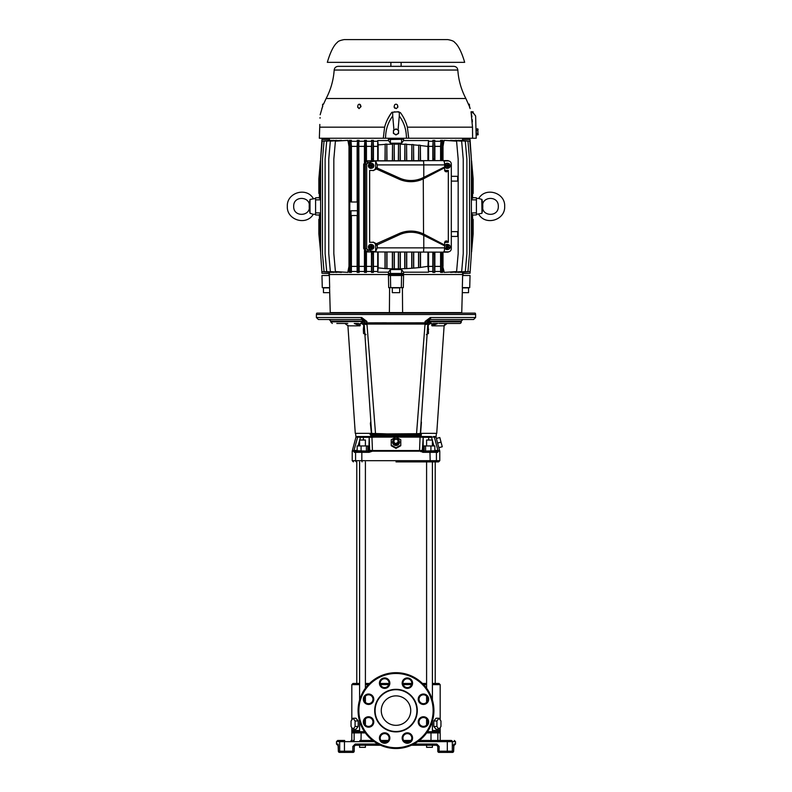 <?xml version="1.0" encoding="UTF-8"?>
<svg xmlns="http://www.w3.org/2000/svg" width="792" height="792" viewBox="0 0 792 792"><rect width="100%" height="100%" fill="white"/><g stroke="black" fill="none" stroke-linecap="round" stroke-linejoin="round"><path stroke-width="1.19" d="M437.986 450.539L434.333 437.115L436.036 437.115A0.792 0.792 0 0 0 435.263 436.521M431.432 436.521L419.948 436.521L422.017 436.521L422.799 437.323L422.017 436.521L434.333 437.115L433.57 436.521L436.095 436.521L436.402 433.343M358.083 710.602A37.917 37.917 0 0 1 396 672.685A37.917 37.917 0 0 1 433.917 710.602A37.917 37.917 0 0 1 396 748.519A37.917 37.917 0 0 1 358.083 710.602A37.917 37.917 0 0 0 396 748.519A37.917 37.917 0 0 0 433.917 710.602M372.983 699.237A4.425 4.425 0 0 0 368.557 694.812A4.425 4.425 0 0 0 364.132 699.237A4.425 4.425 0 0 0 368.557 703.662A4.425 4.425 0 0 0 372.983 699.237A4.425 4.425 0 0 1 368.557 703.662A4.425 4.425 0 0 1 364.132 699.237M372.983 721.967A4.425 4.425 0 0 0 368.557 717.542A4.425 4.425 0 0 0 364.132 721.967A4.425 4.425 0 0 0 368.557 726.393A4.425 4.425 0 0 0 372.983 721.967A4.425 4.425 0 0 1 368.557 726.393A4.425 4.425 0 0 1 364.132 721.967M389.06 683.159A4.425 4.425 0 0 0 384.635 678.734A4.425 4.425 0 0 0 380.209 683.159A4.425 4.425 0 0 0 384.635 687.585A4.425 4.425 0 0 0 389.06 683.159A4.425 4.425 0 0 1 384.635 687.585A4.425 4.425 0 0 1 380.209 683.159M411.791 683.159A4.425 4.425 0 0 0 407.365 678.734A4.425 4.425 0 0 0 402.94 683.159A4.425 4.425 0 0 0 407.365 687.585A4.425 4.425 0 0 0 411.791 683.159A4.425 4.425 0 0 1 407.365 687.585A4.425 4.425 0 0 1 402.94 683.159M427.868 699.237A4.425 4.425 0 0 0 423.443 694.812A4.425 4.425 0 0 0 419.017 699.237A4.425 4.425 0 0 0 423.443 703.662A4.425 4.425 0 0 0 427.868 699.237A4.425 4.425 0 0 1 423.443 703.662A4.425 4.425 0 0 1 419.017 699.237M427.868 721.967A4.425 4.425 0 0 0 423.443 717.542A4.425 4.425 0 0 0 419.017 721.967A4.425 4.425 0 0 0 423.443 726.393A4.425 4.425 0 0 0 427.868 721.967A4.425 4.425 0 0 1 423.443 726.393A4.425 4.425 0 0 1 419.017 721.967M411.791 738.045A4.425 4.425 0 0 0 407.365 733.62A4.425 4.425 0 0 0 402.94 738.045A4.425 4.425 0 0 0 407.365 742.47A4.425 4.425 0 0 0 411.791 738.045A4.425 4.425 0 0 1 407.365 742.47A4.425 4.425 0 0 1 402.94 738.045M389.06 738.045A4.425 4.425 0 0 0 384.635 733.62A4.425 4.425 0 0 0 380.209 738.045A4.425 4.425 0 0 0 384.635 742.47A4.425 4.425 0 0 0 389.06 738.045A4.425 4.425 0 0 1 384.635 742.47A4.425 4.425 0 0 1 380.209 738.045M432.402 745.232L426.591 745.232L426.591 747.341L432.402 747.341L432.402 745.232L436.6 745.232L437.798 746.43L439.174 746.43L438.996 752.4L451.133 752.4A1.198 1.178 -90 0 0 452.311 751.202L452.311 741.649L455.509 741.649L455.509 744.044L453.955 744.044L453.648 751.202L437.798 751.202L437.798 746.43L437.798 751.202A1.198 1.198 0 0 0 438.996 752.4A1.198 1.198 0 0 1 437.798 751.202M453.955 744.044A1.198 1.188 -90 0 1 453.776 744.688L453.786 744.431M359.598 730.501L351.816 730.501L352.292 732.897L354.133 732.897L354.133 740.461L353.024 740.461M361.687 317.513L366.934 321.483L362.162 319.493A1.99 0.871 90 0 1 361.3 317.503L362.35 319.503A1.99 1.99 -90 0 1 364.152 321.483L364.152 322.799L366.934 322.859L427.848 322.799L428.838 319.76L428.838 321.136L461.281 321.077L461.281 321.879A1.594 1.594 0 0 1 459.697 323.473L444.223 323.473M444.243 323.473L445.124 323.473M445.183 323.473L448.024 323.473M455.192 323.473L459.697 323.473M364.152 323.473L364.152 323.473A4.376 4.376 176.1 0 1 364.152 323.324L364.152 322.225M371.705 433.739A1.198 1.198 0 0 1 371.646 433.422L372.834 434.531L370.755 435.62L370.607 433.343L371.398 433.343L355.271 433.343L347.896 325.581M347.945 325.314L348.005 325.839L347.945 325.314L348.005 325.839L360.013 325.839L360.251 325.314L360.013 325.839L354.232 323.473L358.519 323.473L360.013 325.839M364.865 333.907L363.538 333.501L363.34 329.363L363.538 333.501L365.656 334.62M370.824 421.393L370.389 423.443L371.398 433.343M396 447.777L396 448.391L400.782 445.738L400.782 445.114L396 447.777L391.218 445.114L391.218 439.778L396 437.115L400.782 439.778L400.782 445.114M394.01 442.332L396 444.055L394.01 442.332L394.01 440.105L396 438.996L397.99 440.105L397.99 442.332L396 443.441M396 444.055L397.99 442.332M391.218 445.114L391.218 445.738L396 448.391M396 438.788A3.475 3.356 180 0 1 399.475 442.144A3.475 3.356 180 0 1 396 445.5A3.475 3.356 180 0 1 392.525 442.144A3.475 3.356 180 0 1 396 438.788M396.287 439.164A2.782 2.693 180 0 1 398.782 441.976A2.782 2.693 180 0 1 396 444.53A2.782 2.693 180 0 1 393.218 441.976A2.782 2.693 180 0 1 395.713 439.164M422.641 437.273L420.057 437.115L419.948 436.521L355.905 436.521L355.598 433.343M361.3 317.503L316.384 317.503L316.384 314.513A2.386 2.386 0 0 1 316.83 313.117L475.17 313.117A2.386 2.386 0 0 1 475.616 314.513L475.616 317.503L430.7 317.503L430.313 318.226M428.106 320.493L429.838 319.493L428.838 319.76L429.838 319.493L429.026 321.077L427.848 321.483L425.066 321.483L430.313 317.513L429.838 319.493L425.066 321.483L424.987 324.641L427.838 323.621L420.354 433.422L421.245 435.62L421.393 433.343L420.602 433.343L421.423 422.255M329.125 319.493L330.719 321.077L363.162 321.136L363.162 319.76L363.894 320.493L363.162 319.76L362.974 321.077L362.162 319.493L318.374 319.493L316.384 317.503M366.934 322.859L366.924 321.473M386.516 322.799L368.587 322.849M364.152 322.285L364.162 323.621L364.152 322.799L366.934 324.047M370.814 421.314L370.389 423.443M363.795 325.314L363.34 329.363L364.637 330.541M360.776 323.473L360.013 323.869L360.251 325.314M364.765 333.501L366.013 334.729M363.34 329.284L364.637 330.521M347.777 323.473L336.808 323.473M343.976 323.473L345.163 323.473M346.876 323.473L347.757 323.473M358.479 323.473L357.222 323.473M357.182 323.473L355.172 323.473M358.618 323.869L360.013 323.869M347.995 325.819L344.896 323.473L347.985 325.779M356.548 323.928L357.291 324.225M364.409 327.185C364.033 324.918 362.716 323.68 360.439 323.473L363.162 321.493L330.719 321.879L332.303 323.473M362.974 321.077L364.152 321.978L363.162 321.136M382.823 433.729L387.06 433.917L387.179 435.62L421.245 435.62L419.166 434.531L387.021 434.63L382.912 434.531L382.823 433.729L371.646 433.422L364.162 323.621L362.122 322.453M362.162 319.493L363.162 319.76L364.152 321.483L366.934 321.483M375.596 434.531L382.912 434.531L375.596 434.531L367.013 324.641L364.162 323.621A4.376 4.376 0.6 0 1 364.152 323.324A4.376 1.406 0 0 0 367.013 324.641L367.013 324.057L424.987 324.057L425.066 322.859M387.06 433.917L416.543 433.709L424.987 324.641A4.376 1.406 -0 0 0 427.749 323.611A4.376 1.406 -0 0 0 427.848 323.324L427.848 322.225M372.834 434.531A1.198 1.198 0 0 1 371.745 433.838M372.666 434.57L371.646 433.491L370.755 435.62L387.179 435.62M444.144 325.492L436.729 433.343L420.661 433.343M419.334 434.57L420.354 433.422A1.198 1.198 0 0 1 420.295 433.739M420.255 433.838A1.198 1.198 0 0 1 419.592 434.462M419.493 434.491A1.198 1.198 0 0 1 419.166 434.531L420.334 433.61M416.404 434.531L416.543 433.709L420.354 433.491M419.037 434.531L409.088 434.531L409.177 433.729M404.821 435.62L404.94 433.917M427.848 322.087L427.838 323.621A4.376 4.376 -176.1 0 0 427.848 323.324L427.848 322.799L425.066 324.047M421.186 421.314L421.265 421.839M431.224 323.473L431.987 323.869L431.749 325.314L433.382 323.869L437.768 323.473L433.481 323.473L437.768 323.473L431.987 325.839L431.749 325.314L431.987 325.839L443.995 325.839L447.104 323.473L445.965 323.68M426.343 334.62L428.462 333.501L428.205 325.314M428.66 329.373L427.363 330.601L427.155 333.65L428.462 333.501M427.363 330.521L428.66 329.284M430.818 323.542L431.313 323.483M427.591 327.185C427.967 324.918 429.284 323.68 431.561 323.473L429.878 322.453L427.838 323.621M461.281 321.879L427.858 321.809M429.65 321.879L429.878 322.453M428.838 319.76L427.848 321.483A1.99 1.99 90 0 1 429.65 319.503L430.016 319.235M475.616 317.503L473.626 319.493L429.838 319.493A1.99 0.871 -90 0 0 430.7 317.503M428.987 319.661L429.571 319.503M427.363 323.968A4.376 1.406 -0 0 1 424.987 324.641L425.175 324.631M427.848 321.978L428.838 321.493L427.878 321.116M435.461 323.918L436.243 323.68M445.48 323.918L444.589 324.74M444.005 325.819L447.104 323.473L445.144 324.166M433.481 323.473L431.987 323.869M432.402 445.955L432.402 440.025L426.591 440.025L426.591 445.955M365.409 445.955L365.409 440.025L359.598 440.025L359.598 445.955M426.591 688.198L426.591 461.885L438.59 461.885L396 461.885M360.449 731.699L364.498 731.699M427.502 731.699L438.511 731.699A1.198 1.188 90 0 1 439.708 732.897L440.184 730.501L432.402 730.501M355.083 720.977L358.202 720.977L355.954 718.225L353.064 718.225L351.044 720.977L351.044 726.492L353.064 729.254L355.083 726.492L355.083 720.977L353.064 718.225M358.202 720.977L358.202 726.492L355.954 729.254L353.064 729.254M355.083 726.492L358.202 726.492M351.816 727.541L351.816 730.501L353.489 731.699L359.598 731.699L353.489 731.699A1.198 1.188 90 0 0 352.292 732.897L352.173 732.828M365.33 732.897L354.133 732.897A1.198 1.188 90 0 1 355.321 731.699L361.162 731.699L361.003 740.461L359.815 740.461L372.636 740.471M380.932 740.471L388.327 740.471M403.673 740.471L411.068 740.471M419.364 740.471L430.997 740.461L430.997 732.897L439.708 732.897M436.679 731.699L438.511 731.699L440.184 730.501L440.184 740.461L437.867 740.461L437.867 732.897A1.198 1.188 90 0 0 436.679 731.699L438.511 731.699M436.917 726.492L433.798 726.492L436.046 729.254L438.936 729.254L440.956 726.492L440.956 720.977L438.936 718.225L436.917 720.977L436.917 726.492L438.936 729.254M433.798 726.492L433.798 720.977L436.917 720.977M438.936 718.225L436.046 718.225L433.798 720.977M402.95 683.456L411.781 683.456M422.473 683.456L426.591 683.456M432.402 683.456L438.996 683.456L440.184 684.644L440.184 719.938M359.598 684.644L351.816 684.644L353.004 683.456L359.598 683.456M365.409 683.456L369.527 683.456M380.219 683.456L389.05 683.456M430.997 740.461L451.133 740.461A1.198 1.178 90 0 1 452.311 741.649L417.76 741.649M440.184 740.461L447.312 740.461L447.312 752.4M351.816 740.461L351.014 740.461L351.816 740.461L351.816 730.501M344.688 740.461L340.867 740.461L344.688 740.461L344.461 741.649L374.24 741.649M365.409 745.232L359.598 745.232L359.598 747.341L365.409 747.341L365.409 745.232L380.566 745.232L355.4 745.232L355.222 744.044L352.826 746.43L352.826 751.202L354.202 751.202L354.202 746.43L354.202 751.202A1.198 1.198 0 0 1 353.004 752.4L340.867 752.4A1.198 1.178 -90 0 1 339.689 751.202L339.689 741.649L336.491 741.649L337.679 740.461L340.867 740.461A1.198 1.178 90 0 0 339.689 741.649L344.461 741.649L344.461 751.202L338.362 751.202L338.045 744.044A1.198 1.188 90 0 0 338.224 744.688L338.352 746.43L338.204 744.579M354.915 745.331A1.198 1.198 0 0 1 354.974 745.312A1.198 1.198 0 0 0 354.915 745.331A1.198 1.198 0 0 1 354.974 745.312L354.202 746.43L355.4 745.232L359.598 745.232M437.719 745.995A1.198 1.198 0 0 0 437.699 745.955A1.198 1.198 0 0 1 437.719 745.995A1.198 1.198 0 0 0 437.699 745.955A1.198 1.198 0 0 1 437.719 745.995L436.6 745.232L411.434 745.232L426.591 745.232M338.352 746.43L338.352 751.202A1.198 1.198 0 0 0 339.54 752.4L340.867 752.4L339.54 752.4A1.198 1.178 -90 0 1 338.362 751.202L338.362 751.202M354.301 745.955A1.198 1.198 0 0 0 354.281 745.995A1.198 1.198 0 0 1 354.301 745.955A1.198 1.198 0 0 0 354.281 745.995L352.826 746.43M439.174 746.43L436.778 744.044L437.026 745.312A1.198 1.198 0 0 1 437.085 745.331A1.198 1.198 0 0 0 437.026 745.312A1.198 1.198 0 0 1 437.085 745.331A1.198 1.198 0 0 0 437.026 745.312M451.133 752.4L452.46 752.4A1.198 1.178 -90 0 0 453.638 751.202M381.269 710.602A14.731 14.731 0 0 1 396 695.871A14.731 14.731 0 0 1 410.731 710.602A14.731 14.731 0 0 1 396 725.333A14.731 14.731 0 0 1 381.269 710.602M374.705 710.602A21.295 21.295 0 0 0 396 731.897A21.295 21.295 0 0 0 417.295 710.602A21.295 21.295 0 0 0 396 689.307A21.295 21.295 0 0 0 374.705 710.602M358.43 436.521L357.667 437.115L360.568 436.521L360.469 437.323L357.667 437.115L358.43 436.521L375.101 436.521L374.992 437.115L369.201 437.323L369.983 436.521L369.201 437.323L369.913 437.204M375.101 436.521L386.714 436.521M434.333 437.115L433.57 436.521M373.804 436.521L373.715 437.115M369.983 436.521L372.052 436.521L371.854 437.115M430.927 451.133L430.927 445.955L425.601 445.955L425.601 451.133L436.531 451.133L435.224 451.133L435.125 450.341L438.035 450.549A0.792 0.792 -90 0 0 438.085 450.678L422.73 451.133L419.562 450.678L422.334 450.341A0.792 0.792 -90 0 0 423.126 451.133L423.126 451.133M422.799 451.212L422.918 452.331L419.562 450.678L368.874 451.133A0.792 0.792 90 0 0 369.666 450.341L372.448 450.549L372.428 451.173L369.082 452.331L369.27 451.133L353.915 450.678A0.792 0.792 90 0 0 353.965 450.549L356.875 450.341L356.776 451.133L354.608 451.509L354.291 452.331L353.915 450.678L352.321 450.678L353.965 450.549L357.667 437.115L355.964 437.115L356.737 436.521M371.705 450.529L372.448 450.549L371.943 437.115M356.776 451.133L355.469 451.133L354.291 452.331L355.578 452.331L355.578 460.687A1.198 1.168 90 0 0 356.747 461.885M436.531 451.133A1.198 1.178 -90 0 1 437.709 452.331L438.194 451.173A1.198 1.188 -90 0 0 438.085 450.678L435.253 451.133A1.198 1.168 -90 0 1 436.422 452.331L422.918 452.331M422.73 451.133L423.967 451.133A0.792 0.792 90 0 1 423.185 450.341L423.185 437.323L422.334 450.341L424.166 450.341M361.073 451.133L366.399 451.133L366.399 445.955L357.172 445.955L357.172 451.133L361.073 451.133L361.073 445.955M367.834 451.133L367.834 445.955L366.399 445.955M434.828 451.133L434.828 445.955L430.927 445.955M425.601 445.955L424.166 445.955L424.166 451.133M438.194 445.352L438.837 447.678L442.273 446.757L439.808 437.53L436.372 438.451L438.055 444.847M435.006 439.53L436.016 443.193M354.034 450.292L355.974 443.243M357.014 439.481L357.667 437.115M374.269 437.115L420.057 437.115L419.552 450.549L372.448 450.549M437.58 443.075L441.035 442.144M396 62.35L327.334 62.35C330.432 51.529 334.244 44.718 337.362 42.392C337.937 41.263 340.213 40.333 344.183 39.6L447.817 39.6C451.787 40.333 454.063 41.263 454.638 42.392C457.756 44.718 461.568 51.529 464.666 62.35L396 62.35M338.115 66.35L453.885 66.35C456.162 66.548 457.479 67.775 457.825 70.043L334.175 70.043C334.521 67.775 335.838 66.548 338.115 66.35M448.44 246.757L449.658 247.282L448.034 246.757L448.876 244.886A2.445 2.297 90 0 0 446.787 249.005L446.49 249.074A2.445 2.297 90 0 0 447.183 249.371L447.223 247.856M448.361 244.639A2.445 2.297 90 0 0 448.183 244.589L446.945 246.975M448.876 244.886L447.916 246.005M447.747 246.46L446.53 245.946L446.252 246.678L447.47 247.203L446.787 249.005M446.53 245.946L447.163 246.391M449.658 247.282L449.381 248.015L447.757 247.5L447.678 248.054M448.203 246.837L447.955 247.5M448.163 247.5L447.183 249.371M448.232 244.609L447.728 244.471A2.584 2.435 90 0 0 446.233 249.381A2.584 2.435 90 0 0 447.728 249.49L448.49 249.292A2.376 2.237 90 0 0 449.123 244.956M447.48 249.302A2.376 2.237 90 0 0 448.49 249.292M477.962 133.452L477.843 128.888L476.21 128.928L476.358 134.907L478.002 134.858L477.962 133.452L476.329 133.492M478.002 134.858L477.883 130.462L476.249 130.512M478.091 129.591L477.843 128.888M477.883 130.462L477.873 128.938M478.031 134.808L478.21 134.145M471.379 159.182L469.795 141.125L471.379 159.152L471.379 253.588L470.042 273.28L462.568 273.468L462.904 274.507L329.096 274.507L329.432 273.468L321.958 273.28L320.621 253.598L320.621 159.152L322.195 141.105L320.621 159.182M329.581 287.882L323.453 287.882L323.453 292.654L329.71 292.654M396 287.882L392.317 287.882L392.317 292.654L399.683 292.654L399.683 287.882L396 287.882M462.29 292.654L468.547 292.654L468.547 287.882L462.419 287.882M389.595 287.644L389.397 312.602L330.254 312.602L329.571 287.644M389.397 312.602L461.746 312.602L462.429 287.644M402.445 293.02L402.455 294.307M401.574 275.497L403.564 275.497L403.306 287.644L401.326 287.644L401.574 275.497L388.436 275.497L388.694 287.644L390.674 287.644L390.426 275.497M401.326 287.644L390.674 287.644M322.275 287.644L321.958 275.497L329.373 275.497L329.67 287.644L322.275 287.644M469.725 287.644L470.042 275.497L462.627 275.497L462.33 287.644L469.725 287.644M328.947 275.497L328.928 274.507L463.072 274.507L463.053 275.497M389.417 309.286L389.456 304.405M402.603 312.602L402.405 287.644M320.592 251.985L318.849 233.917L320.621 252.311L319.423 238.699L319.423 214.414L320.621 214.088M320.621 198.663L319.423 198.337L319.423 174.062L320.621 160.439L318.849 178.834L320.423 160.776L318.849 178.834L318.849 193.436L319.423 193.456M471.379 198.663L472.577 198.337L472.577 174.062L471.379 160.489M471.379 252.262L472.577 238.689L472.577 214.414L471.379 214.088M451.311 176.319L457.687 176.319L457.687 181.101L451.311 181.101M451.311 236.432L457.687 236.432L457.687 231.65L451.311 231.65M357.38 210.751L357.38 215.533L351.005 215.533L351.005 210.751M350.965 253.598L351.014 271.656L349.757 271.587L349.807 253.539L350.965 253.598L350.965 210.751L357.42 210.751L357.42 202L350.965 202L350.965 159.152L349.807 159.212L349.757 141.164L351.014 141.095L350.965 159.152M319.423 219.295L318.849 219.315L318.849 233.917M320.621 199.802L315.592 199.881L315.592 214.929L319.423 215.068M320.621 212.949L315.592 212.87M319.423 197.683L315.592 197.812L315.592 199.881M472.577 193.456L473.151 193.436L473.151 178.834L471.577 160.786L473.151 178.834M472.577 238.699L471.379 252.311L473.151 233.917L471.577 251.975L473.151 233.917L473.151 219.315L472.577 219.295M471.379 199.802L476.408 199.881L476.408 214.929L472.577 215.068M471.379 212.949L476.408 212.87M472.577 197.683L476.408 197.812L476.408 199.881M411.889 160.598L411.889 144.5L411.721 160.598M413.543 160.598L413.543 144.629L413.711 160.598M411.889 144.5L413.543 144.629M418.711 160.598L418.711 145.104L418.542 160.598M420.354 160.598L420.354 145.282L420.532 160.598M418.711 145.104L420.354 145.282M385.001 160.598L385.169 144.184L385.169 160.598M386.823 160.598L386.823 144.104L386.991 160.598M385.169 144.184L386.823 144.104M392.357 160.598L392.525 143.926L392.525 160.598M394.178 160.598L394.178 143.906L394.347 160.598M392.525 143.926L394.178 143.906M398.346 160.598L398.515 143.916L398.515 160.598M400.168 160.598L400.168 143.946L400.336 160.598M398.515 143.916L400.168 143.946M404.742 160.598L404.91 144.095L404.91 160.598M406.563 160.598L406.563 144.164L406.732 160.598M404.91 144.095L406.563 144.164M413.543 252.153L413.543 268.122L418.711 267.647L418.711 252.153M413.711 252.153L413.711 267.884M406.563 252.153L406.563 268.587L411.889 268.25L411.889 252.153M411.721 268.033L411.721 252.153M413.543 268.122L411.889 268.25M420.354 252.153L420.354 267.468L427.918 266.3L427.918 252.153M420.532 252.153L420.532 267.231M418.542 267.439L418.542 252.153M420.354 267.468L418.711 267.647M386.823 252.153L386.823 268.646L392.525 268.815L392.525 252.153M386.991 252.153L386.991 268.429M377.725 271.478L373.408 271.478L373.438 266.379L377.695 266.379L377.725 272.191L378.15 267.874L385.169 268.567L385.169 252.153M385.001 268.33L385.001 252.153M386.823 268.646L385.169 268.567M394.178 252.153L394.178 268.844L398.515 268.834L398.515 252.153M394.347 252.153L394.347 268.607M392.357 268.587L392.357 252.153M394.178 268.844L392.525 268.815M400.168 252.153L400.168 268.805L404.91 268.656L404.91 252.153M400.336 252.153L400.336 268.567M398.346 268.607L398.346 252.153M400.168 268.805L398.515 268.834M406.563 268.587L404.91 268.656M406.732 252.153L406.732 268.349M404.742 268.438L404.742 252.153M433.095 271.864L433.145 253.816L434.491 253.757L434.551 271.805L432.848 272.389L434.838 272.389L434.551 271.805M442.193 253.539L442.243 271.587L440.986 271.656L441.035 253.598L442.193 253.539L442.193 252.153M366.043 253.598L366.102 271.656L364.835 271.607L364.894 253.559L366.043 253.598L366.043 251.599M358.756 253.598L358.806 271.656L357.548 271.597L357.598 253.549L358.756 253.598L358.756 159.152L357.598 159.202L357.548 141.154L358.806 141.095L358.756 159.152M364.894 159.192L364.835 141.144L366.102 141.095L366.043 159.152L364.894 159.192L364.894 161.746M433.145 158.935L433.095 140.887L434.551 140.946L434.491 158.994L433.145 158.935L433.145 160.598M441.035 159.152L440.986 141.095L442.243 141.164L442.193 159.212L441.035 159.152L441.035 160.598M371.775 271.765L371.824 253.717L373.111 253.757L373.161 271.805L371.775 271.765L371.498 272.389L373.408 272.389L373.161 271.805M371.824 159.034L371.775 140.986L373.161 140.946L373.111 158.994L371.824 159.034L371.824 160.598M329.432 140.481L329.432 139.273L321.958 139.471L320.621 159.152M319.423 174.062L320.621 160.479M322.195 141.105L331.373 140.352L322.195 141.105M322.473 159.152L324.057 141.105L322.473 159.152M324.057 141.105L333.64 140.352L324.057 141.105M325.116 159.152L326.7 141.095L325.116 159.152M328.759 159.152L330.333 141.095L328.759 159.152M333.828 159.152L335.412 141.095L333.828 159.152M333.828 253.539L335.422 271.587L333.828 253.598L333.828 159.212M328.759 253.549L330.353 271.597L328.759 253.598L328.759 159.202M325.116 253.559L326.71 271.607L325.116 253.598L325.116 159.192M322.473 253.559L324.057 271.616L322.473 253.598L322.473 159.182M319.423 238.689L320.621 252.262M469.527 253.598L467.943 271.646L469.527 253.569L469.527 159.182L467.943 141.134L469.527 159.182M466.884 253.598L465.3 271.656L466.884 253.598M463.241 253.598L461.667 271.656L463.241 253.598M458.172 253.598L456.588 271.656L458.172 253.598M471.379 159.152L470.042 139.471L462.568 139.273L462.568 140.481M471.408 160.766L472.577 174.062M469.795 141.125L460.627 140.352L469.795 141.125M467.943 141.134L458.36 140.352L467.943 141.134M466.884 159.192L465.29 141.144L466.884 159.152L466.884 253.559M463.241 159.202L461.647 141.154L463.241 159.152L463.241 253.549M458.172 159.212L456.578 141.164L458.172 159.152L458.172 253.539M359.182 266.379L364.449 266.379L364.478 271.478L359.152 271.478L358.806 141.095M351.42 266.379L357.123 266.379L357.162 271.478L351.391 271.478L351.42 215.533M428.581 266.379L432.818 266.379L432.848 271.478L428.551 271.478L428.581 252.153M348.985 266.379L349.322 271.478L347.945 271.478L348.985 266.379L348.985 146.371L347.945 140.352L335.422 141.164M442.718 266.379L444.055 271.478L442.678 271.478L442.718 252.153M434.877 266.379L440.58 266.379L440.609 271.478L434.838 271.478L434.877 252.153M366.448 266.379L371.478 266.379L371.498 271.478L366.419 271.478L366.448 251.777M364.835 141.144L364.449 146.371L359.182 146.371M364.478 141.273L359.152 141.273M357.548 141.154L357.123 146.371L351.42 146.371L351.014 141.095M357.162 141.273L351.391 141.273M349.757 141.164L349.322 140.352L348.985 146.371M349.322 141.273L347.945 141.273M456.578 141.164L444.055 140.352L443.015 146.371L442.678 140.352L442.243 141.164M444.055 141.273L442.678 141.273M440.986 141.095L440.58 146.371L434.877 146.371L434.551 140.946M440.609 141.273L434.838 141.273M433.095 140.887L432.818 146.371L428.581 146.371L428.551 140.55L427.918 146.451L420.532 145.52M432.848 141.273L428.551 141.273M371.775 140.986L371.478 146.371L366.448 146.371L366.102 141.095M371.498 141.273L366.419 141.273M385.001 144.421L378.15 144.877L377.725 140.55L377.695 146.371L373.438 146.371L373.161 140.946M377.725 141.273L373.408 141.273M329.432 139.273L321.958 139.461M462.904 138.244L462.568 139.273M390.426 143.194L401.574 143.194L403.573 140.55L403.573 139.273L388.427 139.273L388.427 140.55L390.426 143.194L390.426 139.471L388.427 139.273M403.573 139.273L390.426 139.471M388.427 273.468L403.573 273.468L388.427 273.468L388.427 272.191L390.426 269.557L401.574 269.557L403.573 272.191L403.573 273.468M401.574 269.557L401.574 273.28M390.426 269.557L390.426 273.28M462.568 273.468L462.568 272.27M329.432 272.27L329.432 273.468M401.574 143.194L401.574 139.471M373.111 160.598L373.111 158.994M434.491 160.598L434.491 158.994M371.824 252.153L371.824 253.717M373.111 252.153L373.111 253.757M433.145 252.153L433.145 253.816M434.491 252.153L434.491 253.757M377.695 266.379L377.695 252.153M378.15 267.874L378.15 252.153M427.918 266.3L428.551 271.478M428.581 160.598L428.581 146.371M427.918 160.598L427.918 146.451M378.15 160.598L378.15 144.877M377.695 160.598L377.695 146.371M456.588 141.095L444.055 140.352M461.667 141.095L450.589 140.352L461.647 141.154M465.3 141.095L455.123 140.352L465.29 141.144M347.945 140.352L335.412 141.095M330.353 141.154L341.411 140.352L330.333 141.095M326.71 141.144L336.877 140.352L326.7 141.095M440.609 140.352L442.678 140.352M349.322 140.352L351.391 140.352M357.162 140.352L359.152 140.352M364.478 140.352L366.419 140.352M456.578 271.587L444.055 272.389L456.588 271.656M461.647 271.597L450.589 272.389L461.667 271.656M465.29 271.607L455.123 272.389L465.3 271.656M467.943 271.616L458.36 272.389L467.943 271.646M469.795 271.626L460.627 272.389L469.805 271.646M335.412 271.656L347.945 272.389L335.422 271.587M330.333 271.656L341.411 272.389L330.353 271.597M326.7 271.656L336.877 272.389L326.71 271.607M324.057 271.646L333.64 272.389L324.057 271.616M322.195 271.646L331.373 272.389L322.205 271.626M440.986 271.656L440.609 272.389L442.678 272.389L442.243 271.587M349.757 271.587L349.322 272.389L351.391 272.389L351.014 271.656M357.548 271.597L357.162 272.389L359.152 272.389L358.806 271.656M364.835 271.607L364.478 272.389L366.419 272.389L366.102 271.656M373.408 272.389L373.408 271.478M373.438 266.379L373.438 252.153M366.043 161.142L366.043 159.152M366.419 272.389L366.419 271.478M366.448 160.974L366.448 146.371M364.894 253.559L364.894 251.005M364.449 266.379L364.449 250.579M364.449 162.162L364.449 146.371M364.478 271.478L364.478 272.389M359.152 272.389L359.152 271.478M357.123 266.379L357.123 215.533M357.162 271.478L357.162 272.389M357.598 253.549L357.598 159.202M357.123 202L357.123 146.371M351.391 272.389L351.391 271.478M349.807 253.539L349.807 159.212M349.282 266.379L349.282 146.371M349.322 271.478L349.322 272.389M441.035 253.598L441.035 252.153M440.58 266.379L440.58 252.153M440.58 160.598L440.58 146.371M440.609 271.478L440.609 272.389M442.193 160.598L442.193 159.212M432.818 266.379L432.818 252.153M432.848 271.478L432.848 272.389M347.945 272.389L347.945 271.478M432.848 140.352L434.838 140.352M434.838 272.389L434.838 271.478M434.877 160.598L434.877 146.371M432.818 160.598L432.818 146.371M371.498 140.352L373.408 140.352M371.478 266.379L371.478 252.153M371.478 160.598L371.478 146.371M371.498 271.478L371.498 272.389M373.438 160.598L373.438 146.371M418.542 145.312L413.711 144.867M428.551 140.55L403.573 140.55M388.427 140.55L377.725 140.55M392.357 144.164L386.991 144.322M398.346 144.144L394.347 144.144M404.742 144.312L400.336 144.174M411.721 144.708L406.732 144.401M403.573 272.191L428.551 272.191M351.42 202L351.42 146.371M443.015 266.379L443.015 252.153M443.015 160.598L443.015 146.371M442.718 160.598L442.718 146.371M442.678 272.389L442.678 271.478M444.055 271.478L444.055 272.389M392.525 139.273L392.525 138.244M399.475 138.244L399.475 139.273M329.096 138.244L329.096 139.273M392.525 273.468L392.525 274.507M462.904 274.507L462.904 273.478L470.042 273.29M399.475 274.507L399.475 273.468M377.725 272.191L388.427 272.191M369.102 246.579L369.102 246.579A2.445 2.297 90 0 0 369.102 247.381L369.102 247.381M370.438 247.381L370.438 246.579M373.646 247.381A2.445 2.297 90 0 0 373.646 246.579M372.309 247.381L372.309 246.579M372.022 245.193L372.022 246.579L372.022 245.193L371.27 245.193L371.27 246.579L369.438 246.579A2.376 2.237 90 0 1 372.181 244.669L371.408 244.471A2.584 2.435 90 0 0 368.399 246.985A2.584 2.435 90 0 0 371.408 249.49L372.181 249.292A2.376 2.237 90 0 0 373.854 247.381L371.27 247.579M372.022 247.381L372.022 248.777L371.27 248.777L371.27 247.381L369.438 247.381A2.376 2.237 90 0 0 372.181 249.292M372.022 248.777L371.606 247.579M371.795 246.579L371.795 247.381M370.676 246.579L370.676 247.381M372.022 246.579L373.854 246.579A2.376 2.237 90 0 0 372.181 244.669M368.428 251.846L366.656 248.53C367.736 250.114 370.725 251.163 375.626 251.688L377.249 247.856L423.779 247.856L423.779 235.402L444.639 245.817L444.639 247.856C444.48 250.737 444.114 252.064 443.54 251.846L448.302 251.846C450.123 251.638 451.123 250.579 451.311 248.658L451.311 164.093C451.123 162.172 450.123 161.113 448.302 160.915L443.54 160.915C444.114 160.687 444.48 162.013 444.639 164.894L444.639 166.934L423.779 177.349L424.225 178.408L423.542 178.754A29.047 29.007 -90 0 1 398.98 179.131L376.378 168.983L377.24 168.053L399.505 178.061A27.868 27.829 90 0 0 423.077 177.695L423.779 177.349L423.779 164.894L377.249 164.894L377.24 168.053M424.225 234.343L423.779 235.402L423.265 235.155L423.73 234.095L444.391 244.876L444.589 245.797M444.52 170.359L446.698 171.884L448.322 170.468L448.322 242.293L446.698 240.877L445.144 241.253L444.391 244.876M448.322 242.273L448.322 170.468L445.282 170.468M446.698 171.884L445.144 171.508L444.391 167.874L424.225 178.408M377.249 247.856L377.249 244.867L375.626 245.421C375.448 243.52 374.467 242.481 372.685 242.293L369.646 242.293L369.646 170.468L372.685 170.468C374.467 170.28 375.448 169.231 375.626 167.33L375.626 161.073C370.725 161.588 367.736 162.637 366.656 164.231L368.201 160.915L423.581 160.915L423.779 164.894L444.639 164.894M423.265 235.155L423.077 235.056A27.868 27.829 90 0 0 399.505 234.699L377.249 244.867M372.181 163.469A2.376 2.237 90 0 0 369.696 164.607L371.418 165.261L371.854 163.954L372.567 164.221L372.121 165.528L373.844 166.181A2.376 2.237 90 0 0 372.181 163.469L371.408 163.261A2.584 2.435 90 0 0 369.022 167.508A2.584 2.435 90 0 0 371.408 168.28L372.181 168.082A2.376 2.237 90 0 0 373.596 166.934L371.874 166.28L371.428 167.597L370.725 167.33L371.171 166.013L369.448 165.36A2.376 2.237 90 0 0 372.181 168.082M366.656 248.53L366.656 164.231M375.626 251.688L375.626 245.421M368.201 251.846C366.419 251.608 365.439 250.549 365.26 248.658L365.26 164.093C365.439 162.202 366.419 161.142 368.201 160.915M448.49 163.469A2.376 2.237 90 0 0 445.748 165.38L447.579 165.38L447.579 163.984L448.331 163.984L448.331 165.38L450.163 165.38A2.376 2.237 90 0 0 448.49 163.469L447.728 163.261A2.584 2.435 90 0 0 444.708 165.775A2.584 2.435 90 0 0 447.728 168.28L448.49 168.082A2.376 2.237 90 0 0 450.163 166.171L448.331 166.171L448.331 167.567L447.579 167.567L447.579 166.171L445.748 166.171A2.376 2.237 90 0 0 448.49 168.082M448.322 242.293L444.52 242.392M444.589 166.954L444.391 167.874M369.646 170.468L372.685 170.468M377.249 164.894L375.626 161.073M372.685 242.293L369.646 242.293M377.24 244.698L376.378 243.768L398.98 233.62A29.047 29.007 -90 0 1 423.542 233.996L423.265 177.606M373.22 242.105L376.378 243.768M376.378 168.983L373.22 170.656M433.679 240.273L433.689 239.204M433.679 172.488L433.689 173.557M366.785 251.925L365.528 251.381L363.677 248.44L363.677 164.3L365.528 161.37L366.785 160.825L364.934 163.766L364.934 248.985L366.785 251.925L447.896 252.153L449.797 251.42M449.816 161.34L447.896 160.598L366.785 160.825M369.696 164.607L369.359 164.588A2.445 2.297 90 0 0 369.112 165.34L369.448 165.36M373.428 166.874A2.445 2.297 90 0 0 373.636 166.211L371.893 165.597L371.666 166.28M370.399 165.726L370.616 165.063L370.626 165.815M372.161 166.389L372.379 165.736M372.121 165.528L371.438 165.211M371.874 166.28L371.062 166.34M371.418 165.261L370.834 165.201M369.359 164.588L370.616 165.063M371.428 167.597L371.398 166.469M372.567 164.221L371.775 165.34M313.246 198.475C306.494 186.704 286.575 192.595 287.328 206.375C286.575 220.156 306.494 226.047 313.246 214.276L310.018 213.286L309.286 208.613C307.88 216.602 293.278 216.533 293.693 206.375C293.278 196.218 307.88 196.149 309.286 204.138L310.018 199.465L315.592 198.416M313.246 214.276L315.592 214.335M310.018 199.465L310.018 213.286M393.377 133.294L393.456 130.314L394.772 129.591A2.584 2.584 180 0 1 397.356 129.66L398.623 130.452L398.544 133.482L395.921 134.907L393.377 133.333L395.921 134.858L398.544 133.442L398.623 130.452M394.772 129.591L396.079 128.888L397.356 129.66A2.584 2.584 180 0 1 397.228 134.145A2.584 2.584 180 0 1 393.416 131.799A2.584 2.584 180 0 1 394.772 129.591M360.924 106.811L359.588 104.227M360.697 106.791L360.726 105.89A1.653 1.426 -87 0 0 357.865 105.89L357.697 107.237L359.093 108.613L361.033 106.405M323.413 104.356L326.136 98.505L465.864 98.505L469.171 105.89L468.527 104.217L469.379 104.188L469.438 106.653M469.418 105.89L470.141 108.613L469.448 106.841M397.841 107.108L397.633 106.435L397.822 107.237L396.188 108.613L397.822 107.237M396.188 108.613L394.178 107.237L394.347 105.871A1.653 1.653 180 0 1 396 104.207A1.653 1.653 180 0 1 397.653 105.861L397.891 106.861M391.911 112.276L398.584 111.771L400.445 112.682C403.682 117.097 405.989 121.938 407.375 127.175L408.702 138.244L472.596 138.244L472.507 127.175L471.042 111.771L473.141 111.771L471.042 111.771M471.527 114.335L471.705 115.335M471.824 116.107L471.923 116.8M472.23 119.592L472.378 121.819M407.365 127.116L406.247 123.295M322.839 105.871L322.829 105.91C323.641 103.762 323.641 103.762 322.829 105.91L321.889 108.524M321.859 108.613L322.552 106.841M322.344 107.237L322.631 106.465M359.093 108.613L357.637 106.811M394.871 111.771L391.555 112.682L392.654 112.771L392.723 115.988C387.941 122.483 385.555 129.898 385.575 138.244L383.298 138.244L384.625 127.175C386.001 121.948 388.318 117.117 391.555 112.682L389.407 116.087M389.218 116.394L387.397 119.592M320.047 118.216L320.067 117.572M384.625 127.175L319.73 127.175C320.295 111.058 320.295 111.058 319.73 127.175L319.344 138.244L383.298 138.244M394.347 105.91L394.347 105.861A1.653 1.653 180 0 1 394.347 105.861L394.109 106.861M408.702 138.244L406.425 138.244C406.454 129.938 404.078 122.522 399.277 115.988L399.346 112.771L400.445 112.682L397.129 111.771M473.141 111.771L473.171 112.771L471.2 112.682L473.171 112.771L475.626 115.988L476.21 138.244L472.596 138.244M474.527 114.414L473.18 113.048M398.049 130.086L399.277 115.988M393.951 130.036L392.723 115.988M385.575 138.244L406.425 138.244M319.75 126.77L319.829 124.433M323.463 104.227L322.621 104.207L322.562 106.653M397.653 105.91L397.653 105.9A1.653 1.653 180 0 1 397.653 105.9L397.624 106.841M394.178 107.237L394.743 108.217M482.625 209.415L481.982 213.286L476.408 214.335M482.714 208.613L482.714 208.613A38.758 38.758 0 0 0 482.714 204.138L482.714 204.138C484.12 196.149 498.722 196.218 498.307 206.375C498.722 216.533 484.12 216.602 482.714 208.613M478.754 214.276C485.506 226.047 505.425 220.156 504.672 206.375C505.425 192.595 485.506 186.704 478.754 198.475L481.982 199.465L482.625 203.336M478.754 198.475L476.408 198.416M481.982 213.286L481.793 199.465M445.411 165.38L445.411 165.38A2.445 2.297 90 0 0 445.411 166.171L445.411 166.171M449.955 166.171A2.445 2.297 90 0 0 449.955 165.38M446.747 166.171L446.747 165.38M446.985 165.38L446.985 166.171M448.618 166.171L448.618 165.38M448.104 165.38L448.104 166.171M448.331 165.38L447.579 165.172M448.331 166.171L447.579 166.37M448.331 167.567L447.925 166.37M448.331 163.984L447.925 165.172M433.125 710.602A37.125 37.125 0 0 0 396 673.477A37.125 37.125 0 0 0 358.875 710.602A37.125 37.125 0 0 0 396 747.727A37.125 37.125 0 0 0 433.125 710.602M363.34 699.237A5.217 5.217 0 0 1 368.557 694.02A5.217 5.217 0 0 1 373.774 699.237A5.217 5.217 0 0 1 368.557 704.454A5.217 5.217 0 0 1 363.34 699.237M363.34 721.967A5.217 5.217 0 0 1 368.557 716.75A5.217 5.217 0 0 1 373.774 721.967A5.217 5.217 0 0 1 368.557 727.185A5.217 5.217 0 0 1 363.34 721.967M379.418 683.159A5.217 5.217 0 0 1 384.635 677.942A5.217 5.217 0 0 1 389.852 683.159A5.217 5.217 0 0 1 384.635 688.377A5.217 5.217 0 0 1 379.418 683.159M402.148 683.159A5.217 5.217 0 0 1 407.365 677.942A5.217 5.217 0 0 1 412.582 683.159A5.217 5.217 0 0 1 407.365 688.377A5.217 5.217 0 0 1 402.148 683.159M418.226 699.237A5.217 5.217 0 0 1 423.443 694.02A5.217 5.217 0 0 1 428.66 699.237A5.217 5.217 0 0 1 423.443 704.454A5.217 5.217 0 0 1 418.226 699.237M418.226 721.967A5.217 5.217 0 0 1 423.443 716.75A5.217 5.217 0 0 1 428.66 721.967A5.217 5.217 0 0 1 423.443 727.185A5.217 5.217 0 0 1 418.226 721.967M402.148 738.045A5.217 5.217 0 0 1 407.365 732.818A5.217 5.217 0 0 1 412.582 738.045A5.217 5.217 0 0 1 407.365 743.262A5.217 5.217 0 0 1 402.148 738.045M379.418 738.045A5.217 5.217 0 0 1 384.635 732.818A5.217 5.217 0 0 1 389.852 738.045A5.217 5.217 0 0 1 384.635 743.262A5.217 5.217 0 0 1 379.418 738.045M316.384 314.513L475.616 314.513M365.409 684.644L368.359 684.644M380.467 684.644L388.803 684.644M426.67 732.897L430.997 732.897L430.838 731.699M403.197 684.644L411.533 684.644M423.641 684.644L426.591 684.644M432.402 684.644L440.184 684.644M409.919 741.649L404.811 741.649M387.189 741.649L382.081 741.649M353.004 752.4L352.826 751.202L344.461 751.202L344.688 752.4M338.045 744.044L336.491 744.044L337.679 745.232M436.778 744.044L413.879 744.044M378.121 744.044L355.222 744.044M416.899 710.602A20.899 20.899 0 0 0 396 689.703A20.899 20.899 0 0 0 375.101 710.602A20.899 20.899 0 0 0 396 731.501A20.899 20.899 0 0 0 416.899 710.602M432.283 440.025L431.531 437.323L428.67 437.323L428.561 436.521M422.393 436.521A0.792 0.792 90 0 1 423.185 437.323L428.67 437.323L428.67 440.025M419.948 436.521L422.017 436.521M369.607 436.521A0.792 0.792 90 0 0 368.815 437.323L360.469 437.323L359.716 440.025M369.201 437.323L368.815 450.341L369.666 450.341L369.201 437.323M363.439 436.521L363.33 440.025M420.681 451.608L422.869 451.509M353.955 451.608L354.608 451.509M438.085 450.678L439.679 450.678L439.788 451.173L438.194 451.173M438.035 450.549L439.679 450.678M357.172 450.341L357.172 449.262M358.083 445.955L359.598 440.471M367.834 450.341L368.815 450.341A0.792 0.792 -90 0 1 368.032 451.133M432.402 440.471L433.917 445.955M434.828 449.262L434.828 450.341M369.082 452.331L361.835 452.331L361.835 460.687L430.165 460.687L429.937 451.133M437.709 452.331L436.422 452.331L436.422 460.687L439.788 460.687L438.59 461.885M353.806 451.173L352.212 451.173L352.212 460.687L361.835 460.687L362.063 461.885M362.063 451.133L361.835 452.331L355.578 452.331A1.198 1.168 -90 0 1 356.747 451.133M419.572 451.173L372.428 451.173M435.253 461.885A1.198 1.168 90 0 0 436.422 460.687L430.165 460.687L429.937 461.885M423.581 251.846L423.779 247.856L444.639 247.856M366.637 164.093L365.26 164.093M365.26 248.658L366.637 248.658M375.626 167.33L377.249 167.894M446.698 240.877L445.282 242.293M423.077 235.056L423.542 233.996M399.505 234.699L398.98 233.62M399.505 178.061L398.98 179.131M423.077 177.695L423.542 178.754M364.934 163.766L363.677 164.3M363.677 248.44L364.934 248.985M407.375 127.175L472.507 127.175M363.587 320.087L364.053 320.869M330.719 321.077L330.719 321.879M382.912 434.531L370.012 434.531M461.281 321.077L462.875 319.493M447.104 323.473L438.907 323.473M426.591 725.076L426.591 718.859M426.591 702.346L426.591 696.128M432.402 731.699L432.402 721.215M432.402 699.989L432.402 461.885M359.598 731.699L359.598 721.215M359.598 699.989L359.598 461.885M365.409 725.076L365.409 718.859M365.409 702.346L365.409 696.128M365.409 688.198L365.409 461.885M435.214 683.456L435.214 461.885M356.786 683.456L356.786 461.885M351.816 684.644L351.816 719.938M440.184 727.541L440.184 730.501M432.165 740.461L447.312 740.461M452.46 752.4A1.198 1.198 0 0 0 453.648 751.202L453.668 745.737M336.491 741.649L336.491 744.044M455.509 741.649L454.321 740.461M452.776 745.232L454.321 745.232L455.509 744.044M453.747 744.688L453.648 746.43M439.788 451.173L439.788 460.687M352.212 460.687L353.41 461.885M352.212 451.173L352.321 450.678M436.036 437.115L436.392 438.451M438.857 447.678L439.629 450.549M355.964 437.115L352.371 450.549M401.128 62.35L401.128 66.35M332.808 313.117L332.808 312.602M459.192 313.117L459.192 312.602M462.904 139.273L470.042 139.461M329.096 273.478L321.958 273.29M309.286 204.138A38.758 38.758 0 0 0 309.286 208.613M326.136 98.505C330.808 89.575 333.491 80.091 334.175 70.043M320.166 114.8L322.562 106.583M465.864 98.505C461.192 89.575 458.509 80.091 457.825 70.043M390.872 62.35L390.872 66.35"/></g></svg>
